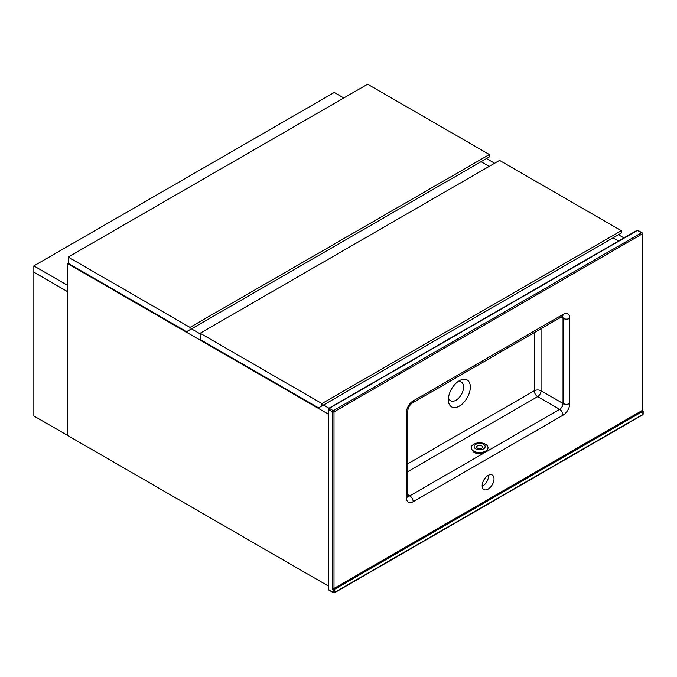 <?xml version="1.0" encoding="UTF-8"?>
<svg xmlns="http://www.w3.org/2000/svg" width="677" height="677" viewBox="0 0 677 677"><rect width="100%" height="100%" fill="white"/><g stroke="black" fill="none" stroke-linecap="round" stroke-linejoin="round"><path stroke-width="1.02" d="M191.498 328.87L200.155 333.871L191.498 328.87M323.428 405.041L328.937 408.223L323.428 405.041M618.516 241.037L613.007 237.855L618.516 241.037M489.192 166.373L481.076 161.685L489.192 166.373M623.923 237.906L618.423 234.733M494.608 163.25L486.484 158.562M68.259 263.345L67.717 263.658L328.311 414.112M67.717 263.658L67.717 435.531L328.311 585.994M321.939 403.56L621.334 230.705L621.334 233.049L318.562 407.859L200.155 339.499L200.155 333.245L321.939 403.56L321.939 405.904M621.334 230.705L499.55 160.398L200.155 333.245M190.009 327.389L489.395 154.534L489.395 156.878L186.624 331.688L68.225 263.328L68.225 257.074L190.009 327.389L190.009 329.733M489.395 154.534L367.611 84.227L68.225 257.074M67.683 435.514L67.683 291.728L33.85 272.196L33.85 415.983L67.717 435.497M33.85 265.9L33.85 272.154L67.683 291.685L67.683 285.432L33.85 265.9L334.252 92.47L343.798 97.97M459.344 380.719L459.344 380.719A15.546 8.979 -60 0 1 470.337 387.066A15.546 8.979 -60 0 1 459.344 406.107A15.546 8.979 -60 0 1 448.352 399.76A15.546 8.979 -60 0 1 459.344 380.719L459.344 380.719M448.504 397.534A10.764 6.211 120 0 0 450.577 400.784A10.764 6.211 120 0 0 455.959 400.251A10.764 6.211 120 0 0 462.992 390.764A10.764 6.211 120 0 0 461.342 382.133A10.764 6.211 120 0 0 457.5 381.963M488.1 489.116A8.369 4.832 120 0 0 493.567 481.736A8.369 4.832 120 0 0 492.289 475.026A8.369 4.832 120 0 0 488.1 475.44A8.369 4.832 120 0 0 482.633 482.819A8.369 4.832 120 0 0 483.911 489.53A8.369 4.832 120 0 0 488.1 489.116M482.202 486.247A8.369 4.832 120 0 0 482.684 485.993A8.369 4.832 120 0 0 488.591 475.186M333.329 589.997L334.345 589.015L332.652 589.608L334.006 588.431L642.194 410.499L642.871 411.286L333.329 589.997L332.652 589.608L332.652 411.87L328.59 409.526L328.59 589.608L333.329 592.341L333.329 589.997M642.871 411.286L642.194 410.499L642.194 233.937L334.006 411.87L334.006 588.431L334.683 589.608L334.683 592.341L642.871 414.409L642.871 411.675M483.53 444.366A5.501 3.173 0 0 0 475.753 444.366A5.501 3.173 0 0 0 475.753 448.859A5.501 3.173 0 0 0 483.53 448.859A5.501 3.173 0 0 0 483.53 444.366A5.509 3.182 0 0 0 475.745 444.366A5.509 3.182 0 0 0 475.745 448.859A5.509 3.182 0 0 0 483.539 448.859A5.509 3.182 0 0 0 483.539 444.366M486.399 444.857L485.401 444.18C481.025 442.073 476.853 442.293 472.884 444.857A8.369 4.832 0 0 0 473.722 451.127A8.369 4.832 0 0 0 485.087 451.381A8.369 4.832 0 0 0 486.399 444.857A8.369 4.832 0 0 0 485.561 444.29M472.546 450.273A7.176 4.147 0 0 0 474.569 452.591A7.176 4.147 0 0 0 481.889 453.598A7.176 4.147 0 0 0 486.738 450.273M484.884 451.474L486.272 450.662M474.738 451.627L474.738 452.101C478.004 453.582 481.279 453.582 484.546 452.101L484.884 451.906M473.011 450.662L474.738 452.101L475.229 451.821M484.055 451.821L484.546 452.101L484.546 451.627M474.399 451.474L474.399 451.906M406.403 497.807L406.403 412.648A9.571 5.526 120 0 1 413.165 400.928A4.781 2.759 -120 0 1 412.175 403.12C409.627 405.015 408.172 407.537 407.799 410.694L407.799 495.852A4.781 2.759 180 0 1 406.403 497.807A9.571 5.526 120 0 0 413.165 501.716L563.036 415.187A9.571 5.526 120 0 0 569.797 403.467A4.781 2.759 180 0 1 563.036 403.467L563.036 318.317L561.047 317.166M413.165 400.928L563.036 314.407A4.781 2.759 60 0 1 562.045 316.599L562.714 316.311L562.045 316.125M569.797 403.467L569.797 318.317A9.571 5.526 120 0 0 563.036 314.407M637.455 230.425L329.267 408.349L333.329 410.694L641.517 232.77L637.455 230.425A0.956 0.55 -60 0 1 637.937 230.375A0.956 0.956 0 0 0 636.981 230.375A0.956 0.55 60 0 1 637.455 230.425M541.041 328.717L541.041 390.773L563.036 403.467A4.781 2.759 -60 0 1 559.651 409.331L537.656 396.637L407.799 471.607M407.799 410.694A4.781 2.759 180 0 1 406.403 412.648L406.403 493.897M407.799 494.709L409.788 495.852L559.651 409.331A4.781 2.759 -120 0 1 563.036 415.187M407.799 463.796L534.28 390.773L534.28 332.627M541.041 390.773A4.781 2.759 0 0 0 534.28 390.773A4.781 2.759 -120 0 0 537.656 396.637A4.781 2.759 -60 0 0 541.041 390.773M562.409 316.413A4.781 2.759 -60 0 1 563.036 318.317A4.781 2.759 180 0 0 569.797 318.317M413.165 501.716A4.781 2.759 60 0 0 409.788 495.852A4.781 2.759 -60 0 1 407.825 496.266M334.683 592.341A0.956 0.55 180 0 1 333.329 592.341A0.956 0.55 -60 0 0 333.533 592.773A0.956 0.956 0 0 0 334.489 592.773A0.956 0.55 60 0 0 334.683 592.341M332.652 411.87A0.956 0.55 0 0 0 334.006 411.87A0.956 0.55 60 0 0 333.329 410.694A0.956 0.55 -60 0 0 332.652 411.87M334.006 592.73A0.956 0.55 -60 0 1 333.533 592.773L328.794 590.039A0.956 0.55 -60 0 1 328.59 589.608A0.956 0.55 180 0 1 328.311 589.21L328.311 409.136A0.956 0.55 0 0 0 328.59 409.526A0.956 0.55 -60 0 1 329.267 408.349A0.956 0.55 60 0 0 328.794 408.307A0.956 0.956 0 0 0 328.311 409.136A0.956 0.55 0 0 1 328.59 408.739A0.956 0.55 60 0 1 328.794 408.307L636.981 230.375M642.473 233.548A0.956 0.956 0 0 0 641.999 232.719A0.956 0.55 -60 0 0 641.517 232.77A0.956 0.55 60 0 1 642.194 233.937A0.956 0.55 0 0 0 642.473 233.548L642.473 410.457L643.15 411.396L643.15 414.019A0.956 0.55 180 0 1 642.871 414.409A0.956 0.55 60 0 1 642.668 414.849L334.489 592.773M334.345 589.015L642.532 411.091M481.711 445.813A2.928 1.692 0 0 0 477.573 445.813A2.928 1.692 0 0 0 477.573 448.199A2.928 1.692 0 0 0 481.711 448.199A2.928 1.692 0 0 0 481.711 445.813M412.175 403.12L562.045 316.599M407.799 495.852L407.892 496.571L407.393 496.089M328.311 589.21A0.956 0.956 0 0 0 328.794 590.039M642.668 414.849A0.956 0.956 0 0 0 643.15 414.019M641.999 232.719L637.937 230.375"/></g></svg>
